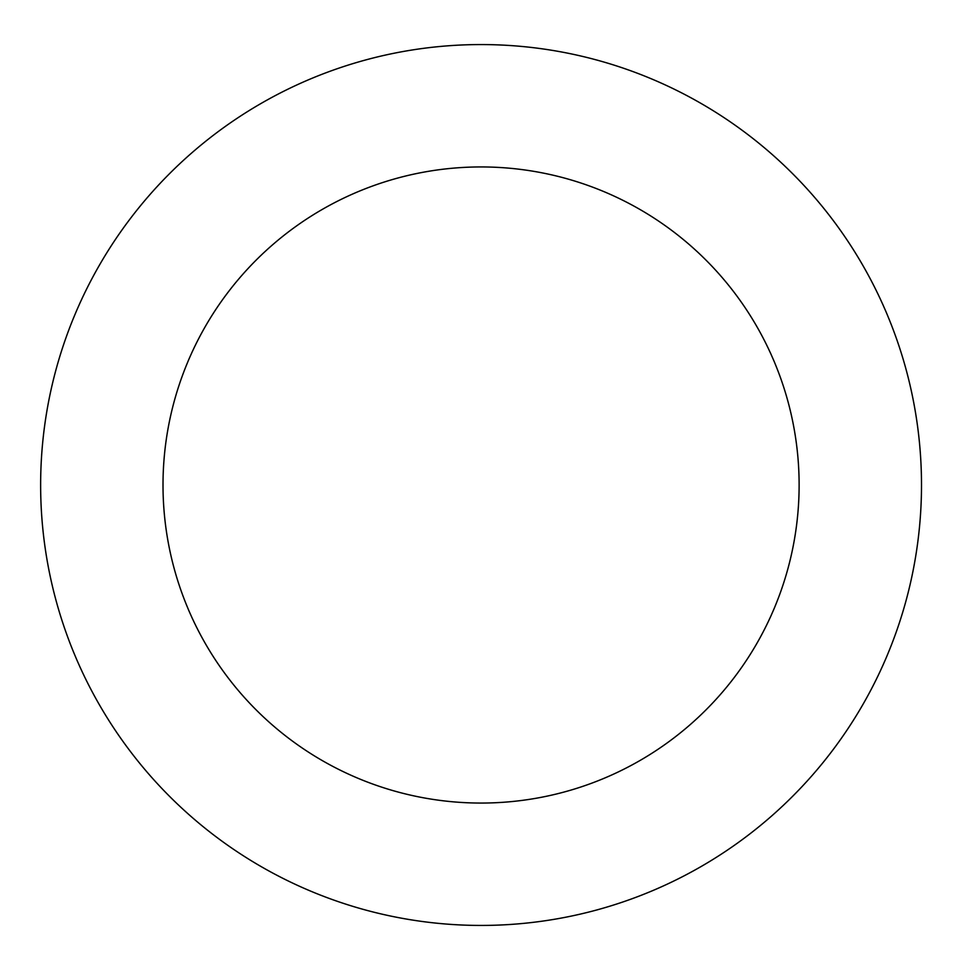 <?xml version="1.0" encoding="UTF-8"?>
<svg xmlns="http://www.w3.org/2000/svg" width="970" height="970" viewBox="0 0 970 970"><rect width="100%" height="100%" fill="white"/><g stroke="black" fill="none" stroke-linecap="round" stroke-linejoin="round"><path stroke-width="1.45" d="M799.122 485A318.051 318.051 0 0 1 322.04 760.444A318.051 318.051 0 0 1 322.04 209.556A318.051 318.051 0 0 1 799.122 485M921.5 485A440.428 440.428 0 0 1 260.857 866.428A440.428 440.428 0 0 1 260.857 103.572A440.428 440.428 0 0 1 921.5 485"/></g></svg>

